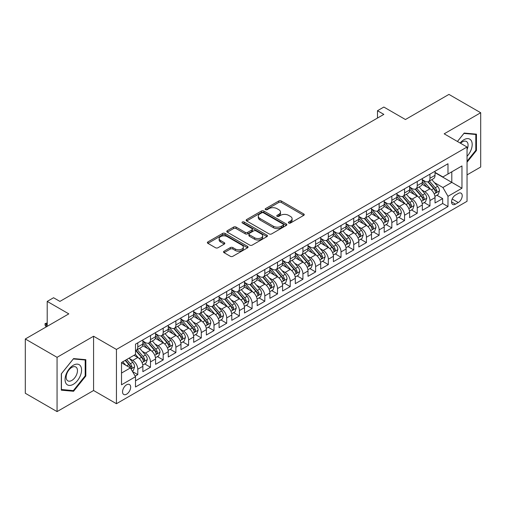 <?xml version="1.0" encoding="UTF-8"?>
<svg xmlns="http://www.w3.org/2000/svg" width="506" height="506" viewBox="0 0 506 506"><rect width="100%" height="100%" fill="white"/><g stroke="black" fill="none" stroke-linecap="round" stroke-linejoin="round"><path stroke-width="0.76" d="M288.73 223.026A1.233 0.715 0 0 0 290.476 223.026L303.726 215.379A1.765 1.018 0 0 0 304.239 214.658A1.765 1.018 0 0 0 303.726 213.937L281.279 200.977A1.765 1.018 0 0 0 278.787 200.977L265.536 208.63A1.233 0.715 0 0 0 265.176 209.13A1.233 0.715 0 0 0 265.536 209.636A1.233 0.715 0 0 0 267.282 209.636L269.002 208.643A5.642 3.257 0 0 1 276.978 208.643L278.85 209.724A5.642 3.257 0 0 1 280.501 212.027A5.642 3.257 0 0 1 278.85 214.335L277.136 215.322A1.233 0.715 0 0 0 276.776 215.828A1.233 0.715 0 0 0 277.136 216.328A1.233 0.715 0 0 0 278.882 216.328L280.596 215.341A5.642 3.257 0 0 1 288.578 215.341L290.444 216.423A5.642 3.257 0 0 1 292.101 218.725A5.642 3.257 0 0 1 290.444 221.027L288.73 222.02A1.233 0.715 0 0 0 288.369 222.52A1.233 0.715 0 0 0 288.73 223.026L288.73 222.02M126.608 394.18A5.749 3.321 120 0 0 130.358 389.114A5.749 3.321 120 0 0 129.479 384.509A5.749 3.321 120 0 0 126.608 384.794A5.749 3.321 120 0 0 122.85 389.86A5.749 3.321 120 0 0 123.73 394.465A5.749 3.321 120 0 0 126.608 394.18M224.05 251.229A1.765 1.018 0 0 0 223.532 251.944A1.765 1.018 0 0 0 224.05 252.665L230.344 256.302A1.765 1.018 0 0 0 232.842 256.302L247.554 247.807A1.765 1.018 0 0 0 248.066 247.086A1.765 1.018 0 0 0 247.554 246.365L225.107 233.411A1.765 1.018 0 0 0 222.615 233.411L207.903 241.906A1.765 1.018 0 0 0 207.384 242.621A1.765 1.018 0 0 0 207.903 243.342L215.505 247.738A1.765 1.018 0 0 0 218.004 247.738L224.297 244.101A1.765 1.018 0 0 0 224.816 243.38A1.765 1.018 0 0 0 224.297 242.659L220.527 240.483A4.718 2.726 0 0 1 219.142 238.554A4.718 2.726 0 0 1 222.058 236.043A4.718 2.726 0 0 1 227.2 236.631L241.976 245.163A4.718 2.726 0 0 1 243.354 247.086A4.718 2.726 0 0 1 240.445 249.603A4.718 2.726 0 0 1 235.303 249.015L232.842 247.592A1.765 1.018 0 0 0 230.344 247.592L224.05 251.229L224.05 252.665M467.044 174.893L480.7 167.012L480.7 112.737L448.942 94.401L405.432 119.524L383.839 107.051L377.489 110.719L383.839 114.388L59.917 301.405L53.566 297.737L47.21 301.405L47.21 326.338M57.058 357.325L57.058 411.599L93.578 390.512L93.578 336.237L57.058 357.325L25.3 338.988L68.81 313.872L47.21 301.405M93.578 336.237L116.443 349.444L467.044 147.025L467.044 201.293L116.443 403.712L116.443 349.444M480.7 112.737L444.179 133.824L467.044 147.025M269.122 233.911A1.765 1.018 0 0 0 271.614 233.911L286.333 225.417A1.765 1.018 0 0 0 286.845 224.696A1.765 1.018 0 0 0 286.333 223.981L263.885 211.021A1.765 1.018 0 0 0 261.393 211.021L246.681 219.515A1.765 1.018 0 0 0 246.163 220.236A1.765 1.018 0 0 0 246.681 220.958L269.122 233.911M242.874 223.291A1.233 0.715 0 0 1 244.126 223.469L244.126 222.001L266.94 235.17A1.765 1.018 0 0 1 267.459 235.891A1.765 1.018 0 0 1 266.94 236.612L252.228 245.106A1.765 1.018 0 0 1 249.736 245.106L227.289 232.146L227.289 230.711A1.765 1.018 0 0 0 226.777 231.432A1.765 1.018 0 0 0 227.289 232.146M227.289 230.711L233.589 227.074A1.765 1.018 0 0 1 236.081 227.074L245.182 232.33A1.765 1.018 0 0 0 247.674 232.33L251.855 229.92A1.765 1.018 0 0 0 252.374 229.199A1.765 1.018 0 0 0 251.855 228.478L242.38 223.007A1.233 0.715 0 0 1 242.02 222.501A1.233 0.715 0 0 1 242.779 221.843A1.233 0.715 0 0 1 244.126 222.001M57.058 411.599L25.3 393.263L25.3 338.988M135.146 376.116L137.784 374.598L132.515 371.556M129.517 358.602L132.705 360.443A7.185 4.149 60 0 1 137.784 369.241L142.863 366.312L142.863 371.663L150.484 367.261L144.71 363.928M142.218 351.265L145.405 353.106A7.185 4.149 60 0 1 150.484 361.91L155.57 358.975L155.57 364.333L163.191 359.93L157.41 356.591M154.918 343.935L158.106 345.775A7.185 4.149 60 0 1 163.191 354.573L168.27 351.645L168.27 356.996L175.892 352.593L170.111 349.26M167.625 336.598L170.813 338.438A7.185 4.149 60 0 1 175.892 347.242L180.977 344.308L180.977 349.665L188.599 345.263L182.818 341.923M180.326 329.267L183.514 331.107A7.185 4.149 60 0 1 188.599 339.905L193.678 336.977L193.678 342.328L201.299 337.926L195.518 334.592M193.026 321.93L196.22 323.77A7.185 4.149 60 0 1 201.299 332.575L206.378 329.64L206.378 334.991L214 330.595L208.219 327.255M205.733 314.599L208.921 316.44A7.185 4.149 60 0 1 214 325.238L219.085 322.303L219.085 327.66L226.707 323.258L220.926 319.925M218.434 307.262L221.622 309.103A7.185 4.149 60 0 1 226.707 317.907L231.786 314.972L231.786 320.323L239.408 315.927L233.627 312.588M231.134 299.931L234.329 301.772A7.185 4.149 60 0 1 239.408 310.57L244.487 307.635L244.487 312.993L252.108 308.59L246.333 305.257M243.841 292.594L247.029 294.435A7.185 4.149 60 0 1 252.108 303.239L257.193 300.305L257.193 305.656L264.815 301.26L259.034 297.92M256.542 285.264L259.73 287.104A7.185 4.149 60 0 1 264.815 295.902L269.894 292.968L269.894 298.325L277.516 293.923L271.735 290.589M269.249 277.927L272.437 279.767A7.185 4.149 60 0 1 277.516 288.572L282.595 285.637L282.595 290.988L290.223 286.592L284.442 283.252M281.95 270.596L285.137 272.437A7.185 4.149 60 0 1 290.223 281.235L295.302 278.3L295.302 283.657L302.923 279.255L297.142 275.922M294.65 263.259L297.844 265.1A7.185 4.149 60 0 1 302.923 273.904L308.002 270.969L308.002 276.32L315.624 271.924L309.843 268.585M307.357 255.928L310.545 257.769A7.185 4.149 60 0 1 315.624 266.567L320.709 263.632L320.709 268.99L328.331 264.587L322.55 261.248M320.058 248.591L323.245 250.432A7.185 4.149 60 0 1 328.331 259.236L333.41 256.302L333.41 261.653L341.031 257.257L335.25 253.917M332.758 241.261L335.952 243.101A7.185 4.149 60 0 1 341.031 251.899L346.11 248.965L346.11 254.322L353.732 249.92L347.957 246.58M345.465 233.924L348.653 235.764A7.185 4.149 60 0 1 353.732 244.569L358.817 241.634L358.817 246.985L366.439 242.589L360.658 239.249M358.166 226.587L361.354 228.434A7.185 4.149 60 0 1 366.439 237.232L371.518 234.297L371.518 239.654L379.139 235.252L373.358 231.912M370.866 219.256L374.06 221.097A7.185 4.149 60 0 1 379.139 229.901L384.218 226.966L384.218 232.317L391.84 227.915L386.065 224.582M383.573 211.919L386.761 213.766A7.185 4.149 60 0 1 391.84 222.564L396.925 219.629L396.925 224.987L404.547 220.584L398.766 217.245M396.274 204.588L399.462 206.429A7.185 4.149 60 0 1 404.547 215.227L409.626 212.299L409.626 217.65L417.248 213.247L411.467 209.914M408.981 197.251L412.169 199.098A7.185 4.149 60 0 1 417.248 207.896L422.333 204.962L422.333 210.319L429.955 205.917L429.955 200.559A7.185 4.149 -120 0 0 424.869 191.761L421.681 189.921M424.173 202.577L429.955 205.917M142.863 366.312A7.185 4.149 -120 0 0 137.784 357.508L133.976 355.307M155.57 358.975A7.185 4.149 -120 0 0 150.484 350.177L142.629 345.642M168.27 351.645A7.185 4.149 -120 0 0 163.191 342.84L155.336 338.305M180.977 344.308A7.185 4.149 -120 0 0 175.892 335.51L168.036 330.975M193.678 336.977A7.185 4.149 -120 0 0 188.599 328.173L180.743 323.638M206.378 329.64A7.185 4.149 -120 0 0 201.299 320.842L193.444 316.301M219.085 322.303A7.185 4.149 -120 0 0 214 313.505L206.144 308.97M231.786 314.972A7.185 4.149 -120 0 0 226.707 306.174L218.851 301.633M244.487 307.635A7.185 4.149 -120 0 0 239.408 298.837L231.552 294.302M257.193 300.305A7.185 4.149 -120 0 0 252.108 291.5L244.253 286.965M269.894 292.968A7.185 4.149 -120 0 0 264.815 284.17L256.959 279.635M282.595 285.637A7.185 4.149 -120 0 0 277.516 276.833L269.66 272.298M295.302 278.3A7.185 4.149 -120 0 0 290.223 269.502L282.361 264.967M308.002 270.969A7.185 4.149 -120 0 0 302.923 262.165L295.068 257.63M320.709 263.632A7.185 4.149 -120 0 0 315.624 254.834L307.768 250.299M333.41 256.302A7.185 4.149 -120 0 0 328.331 247.497L320.475 242.962M346.11 248.965A7.185 4.149 -120 0 0 341.031 240.167L333.176 235.632M358.817 241.634A7.185 4.149 -120 0 0 353.732 232.83L345.876 228.295M371.518 234.297A7.185 4.149 -120 0 0 366.439 225.499L358.583 220.964M384.218 226.966A7.185 4.149 -120 0 0 379.139 218.162L371.284 213.627M396.925 219.629A7.185 4.149 -120 0 0 391.84 210.831L383.984 206.296M409.626 212.299A7.185 4.149 -120 0 0 404.547 203.494L396.691 198.959M422.333 204.962A7.185 4.149 -120 0 0 417.248 196.164L409.392 191.629M458.278 193.45L455.482 195.063A5.566 3.213 120 0 0 451.845 199.971A5.566 3.213 120 0 0 452.699 204.43A5.566 3.213 120 0 0 455.482 204.158L458.278 202.545A5.566 3.213 120 0 0 461.915 197.637A5.566 3.213 120 0 0 461.061 193.172A5.566 3.213 120 0 0 458.278 193.45M121.522 373.055L130.415 367.925L135.5 376.723L135.5 386.989L447.987 206.575L447.987 196.309L442.908 187.505L434.382 182.584M135.5 376.723L121.522 384.794L121.522 362.498L135.5 354.428L135.5 344.162L447.987 163.748L447.987 174.013L461.965 165.943L461.965 188.238L447.987 196.309M142.863 341.082L145.405 342.549A7.185 4.149 60 0 0 148.998 342.904L154.083 339.969A7.185 4.149 -120 0 0 155.57 336.68L155.57 332.575M155.57 333.745L158.106 335.212A7.185 4.149 60 0 0 161.705 335.567L166.784 332.638A7.185 4.149 -120 0 0 168.27 329.349L168.27 325.238M168.27 326.414L170.813 327.882A7.185 4.149 60 0 0 174.406 328.236L179.485 325.301A7.185 4.149 -120 0 0 180.977 322.012L180.977 317.907M180.977 319.077L183.514 320.545A7.185 4.149 60 0 0 187.106 320.899L192.191 317.97A7.185 4.149 -120 0 0 193.678 314.681L193.678 310.57M193.678 311.747L196.22 313.214A7.185 4.149 60 0 0 199.813 313.568L204.892 310.633A7.185 4.149 -120 0 0 206.378 307.344L206.378 303.239M206.378 304.41L208.921 305.877A7.185 4.149 60 0 0 212.514 306.231L217.593 303.303A7.185 4.149 -120 0 0 219.085 300.014L219.085 295.902M219.085 297.079L221.622 298.546A7.185 4.149 60 0 0 225.214 298.901L230.3 295.966A7.185 4.149 -120 0 0 231.786 292.677L231.786 288.572M231.786 289.742L234.329 291.209A7.185 4.149 60 0 0 237.921 291.564L243 288.635A7.185 4.149 -120 0 0 244.487 285.34L244.487 281.235M244.487 282.411L247.029 283.879A7.185 4.149 60 0 0 250.622 284.233L255.701 281.298A7.185 4.149 -120 0 0 257.193 278.009L257.193 273.904M257.193 275.074L259.73 276.542A7.185 4.149 60 0 0 263.322 276.896L268.408 273.967A7.185 4.149 -120 0 0 269.894 270.672L269.894 266.567M269.894 267.744L272.437 269.211A7.185 4.149 60 0 0 276.029 269.565L281.108 266.63A7.185 4.149 -120 0 0 282.595 263.341L282.595 259.236M282.595 260.407L285.137 261.874A7.185 4.149 60 0 0 288.73 262.228L293.815 259.293A7.185 4.149 -120 0 0 295.302 256.004L295.302 251.899M295.302 253.076L297.844 254.537A7.185 4.149 60 0 0 301.437 254.897L306.516 251.963A7.185 4.149 -120 0 0 308.002 248.674L308.002 244.569M308.002 245.739L310.545 247.206A7.185 4.149 60 0 0 314.137 247.56L319.216 244.626A7.185 4.149 -120 0 0 320.709 241.337L320.709 237.232M320.709 238.408L323.245 239.869A7.185 4.149 60 0 0 326.838 240.23L331.923 237.295A7.185 4.149 -120 0 0 333.41 234.006L333.41 229.895M333.41 231.071L335.952 232.539A7.185 4.149 60 0 0 339.545 232.893L344.624 229.958A7.185 4.149 -120 0 0 346.11 226.669L346.11 222.564M346.11 223.741L348.653 225.202A7.185 4.149 60 0 0 352.246 225.562L357.325 222.627A7.185 4.149 -120 0 0 358.817 219.338L358.817 215.227M358.817 216.404L361.354 217.871A7.185 4.149 60 0 0 364.946 218.225L370.031 215.29A7.185 4.149 -120 0 0 371.518 212.001L371.518 207.896M371.518 209.067L374.06 210.534A7.185 4.149 60 0 0 377.653 210.894L382.732 207.96A7.185 4.149 -120 0 0 384.218 204.671L384.218 200.559M384.218 201.736L386.761 203.203A7.185 4.149 60 0 0 390.354 203.557L395.439 200.623A7.185 4.149 -120 0 0 396.925 197.334L396.925 193.229M396.925 194.399L399.462 195.866A7.185 4.149 60 0 0 403.061 196.227L408.14 193.292A7.185 4.149 -120 0 0 409.626 190.003L409.626 185.892M409.626 187.068L412.169 188.536A7.185 4.149 60 0 0 415.761 188.89L420.84 185.955A7.185 4.149 -120 0 0 422.333 182.666L422.333 178.561M135.5 380.828L442.655 203.494L442.655 198.58L435.033 202.982L435.033 197.631A7.185 4.149 -120 0 0 429.955 188.827L422.099 184.292M422.333 179.731L424.869 181.199A7.185 4.149 -120 0 0 428.462 181.559A7.185 4.149 -120 0 0 429.955 178.264L429.955 174.159M428.462 181.559L433.547 178.624A7.185 4.149 -120 0 0 435.033 175.335L435.033 171.224M137.784 342.84L137.784 346.945A7.185 4.149 60 0 1 136.297 350.241A7.185 4.149 60 0 1 135.5 350.525M136.297 350.241L141.376 347.306A7.185 4.149 -120 0 0 142.863 344.017L142.863 339.905M150.484 335.51L150.484 339.615A7.185 4.149 60 0 1 148.998 342.904M163.191 328.173L163.191 332.278A7.185 4.149 60 0 1 161.705 335.567M175.892 320.842L175.892 324.947A7.185 4.149 60 0 1 174.406 328.236M188.599 313.505L188.599 317.61A7.185 4.149 60 0 1 187.106 320.899M201.299 306.168L201.299 310.279A7.185 4.149 60 0 1 199.813 313.568M214 298.837L214 302.942A7.185 4.149 60 0 1 212.514 306.231M226.707 291.5L226.707 295.612A7.185 4.149 60 0 1 225.214 298.901M239.408 284.17L239.408 288.275A7.185 4.149 60 0 1 237.921 291.564M252.108 276.833L252.108 280.944A7.185 4.149 60 0 1 250.622 284.233M264.815 269.502L264.815 273.607A7.185 4.149 60 0 1 263.322 276.896M277.516 262.165L277.516 266.276A7.185 4.149 60 0 1 276.029 269.565M290.223 254.834L290.223 258.939A7.185 4.149 60 0 1 288.73 262.228M302.923 247.497L302.923 251.608A7.185 4.149 60 0 1 301.437 254.897M315.624 240.167L315.624 244.271A7.185 4.149 60 0 1 314.137 247.56M328.331 232.83L328.331 236.941A7.185 4.149 60 0 1 326.838 240.23M341.031 225.499L341.031 229.604A7.185 4.149 60 0 1 339.545 232.893M353.732 218.162L353.732 222.273A7.185 4.149 60 0 1 352.246 225.562M366.439 210.831L366.439 214.936A7.185 4.149 60 0 1 364.946 218.225M379.139 203.494L379.139 207.605A7.185 4.149 60 0 1 377.653 210.894M391.84 196.164L391.84 200.268A7.185 4.149 60 0 1 390.354 203.557M404.547 188.827L404.547 192.931A7.185 4.149 60 0 1 403.061 196.227M417.248 181.496L417.248 185.601A7.185 4.149 60 0 1 415.761 188.89M417.248 207.896L417.248 213.247M404.547 215.227L404.547 220.584M391.84 222.564L391.84 227.915M379.139 229.901L379.139 235.252M366.439 237.232L366.439 242.589M353.732 244.569L353.732 249.92M341.031 251.899L341.031 257.257M328.331 259.236L328.331 264.587M315.624 266.567L315.624 271.924M302.923 273.904L302.923 279.255M290.223 281.235L290.223 286.592M277.516 288.572L277.516 293.923M264.815 295.902L264.815 301.26M252.108 303.239L252.108 308.59M239.408 310.57L239.408 315.927M226.707 317.907L226.707 323.258M214 325.238L214 330.595M201.299 332.575L201.299 337.926M188.599 339.905L188.599 345.263M175.892 347.242L175.892 352.593M163.191 354.573L163.191 359.93M150.484 361.91L150.484 367.261M137.784 369.241L137.784 374.598M130.415 367.925L121.522 362.789M442.908 187.505L451.801 182.375L451.801 171.812L461.965 165.943M435.033 172.691L461.965 188.238M435.033 172.401L442.908 176.948L447.987 174.013M93.578 390.512L116.443 403.712M377.489 110.719L377.489 118.056M436.874 195.246L442.655 198.58M442.655 203.494L447.987 206.575M467.044 162.198L476.443 150.503L476.443 134.16L464.185 133.065L457.43 141.471M61.315 390.177L73.572 391.271L85.83 376.021L85.83 359.677L73.572 358.583L61.315 373.833L61.315 390.177M475.811 150.137L476.443 150.503M85.191 375.654L85.83 376.021M72.276 390.524L73.572 391.271M289.223 223.197L290.444 222.495A5.642 3.257 0 0 0 292.101 220.192L292.101 218.725M280.501 212.027L280.501 213.494A5.642 3.257 0 0 1 278.85 215.796L277.63 216.505M303.701 215.392L281.279 202.444A1.765 1.018 0 0 0 278.787 202.444L266.029 209.807M286.307 225.429L263.885 212.488A1.765 1.018 0 0 0 261.393 212.488L246.7 220.97M283.215 225.202A1.233 0.715 0 0 0 283.575 224.696A1.233 0.715 0 0 0 283.215 224.196L263.512 212.824A1.233 0.715 0 0 0 261.766 212.824L259.957 213.867A5.642 3.257 0 0 0 258.307 216.17A5.642 3.257 0 0 0 259.957 218.472L273.423 226.245A5.642 3.257 0 0 0 281.406 226.245L283.215 225.202L283.215 226.669A1.233 0.715 0 0 0 283.575 226.163L283.575 224.696M258.307 216.17L258.307 217.637A5.642 3.257 0 0 0 259.957 219.939L259.957 218.472M283.215 226.669L281.406 227.713A5.642 3.257 0 0 1 273.423 227.713L259.957 219.939M227.314 232.165L233.589 228.541L233.589 227.074M252.374 229.199L252.374 230.666A1.765 1.018 0 0 1 251.855 231.387L247.674 233.797A1.765 1.018 0 0 1 245.182 233.797L236.081 228.541A1.765 1.018 0 0 0 233.589 228.541M244.126 223.469L266.921 236.625M254.632 237.782A4.718 2.726 0 0 0 259.768 238.37A4.718 2.726 0 0 0 262.684 235.859A4.718 2.726 0 0 0 261.298 233.93L256.093 230.926A1.765 1.018 0 0 0 253.601 230.926L249.42 233.336A1.765 1.018 0 0 0 248.908 234.057A1.765 1.018 0 0 0 249.42 234.778L254.632 237.782L254.632 239.249A4.718 2.726 0 0 0 259.768 239.838A4.718 2.726 0 0 0 262.684 237.327L262.684 235.859M248.908 234.057L248.908 235.524A1.765 1.018 0 0 0 249.42 236.245L249.42 234.778M254.632 239.249L249.42 236.245M243.354 247.086L243.354 248.554A4.718 2.726 0 0 1 240.445 251.071A4.718 2.726 0 0 1 235.303 250.476L232.842 249.06A1.765 1.018 0 0 0 230.344 249.06L224.069 252.677M219.142 238.554L219.142 240.021A4.718 2.726 0 0 0 220.527 241.95L220.527 240.483M224.297 242.659L224.297 244.101L220.527 241.95M247.529 247.82L225.107 234.879A1.765 1.018 0 0 0 222.615 234.879L207.928 243.354M434.926 196.372L438.209 194.475L439.48 190.806A4.763 2.751 -120 0 0 437.627 186.341L431.82 179.617M430.657 189.295L423.775 181.325A13.744 7.932 -120 0 0 422.333 179.813M426.881 187.056L423.035 182.596A11.41 6.584 -120 0 0 422.333 181.831M427.817 181.812L433.686 188.611A4.763 2.751 60 0 1 435.381 191.888L435.729 192.457L436.374 192.362L436.906 191.009A4.763 2.751 -120 0 0 435.211 187.732L429.404 181.009M428.165 181.705L434.471 189.004A2.422 1.398 60 0 1 435.078 189.952L436.906 191.009M467.044 156.297A11.676 6.742 120 0 0 472.035 142.749A11.676 6.742 120 0 0 463.932 139.726A11.676 6.742 120 0 0 460.106 143.021M467.044 149.498A7.995 4.617 120 0 0 466.424 141.471A7.995 4.617 120 0 0 462.427 141.863A7.995 4.617 120 0 0 460.58 143.293M457.449 141.484L463.932 133.426L475.811 134.488L475.811 150.32L467.044 161.224M475.02 134.033L475.811 134.488M80.467 375.42A11.676 6.742 120 0 0 77.443 364.143A11.676 6.742 120 0 0 66.166 374.143A11.676 6.742 120 0 0 69.189 385.42A11.676 6.742 120 0 0 80.467 375.42M76.71 374.351A7.995 4.617 120 0 0 75.811 366.989A7.995 4.617 120 0 0 66.918 373.472A7.995 4.617 120 0 0 67.817 380.835A7.995 4.617 120 0 0 76.71 374.351M61.441 389.557L61.441 373.719L73.319 358.944L85.191 360.006L85.191 375.844L73.319 390.619L61.315 389.481M84.407 359.551L85.191 360.006M422.225 203.703L425.508 201.812L426.773 198.143A4.763 2.751 -120 0 0 424.92 193.671L419.12 186.954M417.956 196.625L411.074 188.656A13.744 7.932 -120 0 0 409.626 187.144M414.18 194.393L410.328 189.933A11.41 6.584 -120 0 0 409.626 189.168M415.116 189.149L420.986 195.948A4.763 2.751 60 0 1 422.681 199.225L423.029 199.788L423.674 199.699L424.205 198.346A4.763 2.751 -120 0 0 422.51 195.063L416.704 188.346M415.458 189.035L421.764 196.341A2.422 1.398 60 0 1 422.377 197.289L424.205 198.346M409.518 211.04L412.801 209.142L414.072 205.474A4.763 2.751 -120 0 0 412.219 201.008L406.413 194.285M405.249 203.962L398.367 195.993A13.744 7.932 -120 0 0 396.925 194.481M401.479 201.723L397.627 197.264A11.41 6.584 -120 0 0 396.925 196.499M402.409 196.48L408.279 203.279A4.763 2.751 60 0 1 409.98 206.562L410.322 207.125L410.967 207.03L411.505 205.676A4.763 2.751 -120 0 0 409.803 202.4L404.003 195.677M402.757 196.372L409.063 203.678A2.422 1.398 60 0 1 409.677 204.626L411.505 205.676M396.818 218.371L400.101 216.479L401.372 212.811A4.763 2.751 -120 0 0 399.519 208.339L393.712 201.622M392.548 211.293L385.667 203.323A13.744 7.932 -120 0 0 384.218 201.812M388.772 209.06L384.927 204.601A11.41 6.584 -120 0 0 384.218 203.836M389.709 203.817L395.578 210.616A4.763 2.751 60 0 1 397.273 213.893L397.621 214.455L398.266 214.367L398.798 213.013A4.763 2.751 -120 0 0 397.102 209.731L391.296 203.014M390.05 203.703L396.362 211.008A2.422 1.398 60 0 1 396.97 211.957L398.798 213.013M384.117 225.708L387.4 223.81L388.665 220.142A4.763 2.751 -120 0 0 386.812 215.676L381.012 208.953M379.848 218.63L372.96 210.66A13.744 7.932 -120 0 0 371.518 209.149M376.072 216.391L372.22 211.932A11.41 6.584 -120 0 0 371.518 211.166M377.002 211.147L382.878 217.947A4.763 2.751 60 0 1 384.573 221.23L384.921 221.792L385.559 221.698L386.097 220.344A4.763 2.751 -120 0 0 384.402 217.068L378.596 210.351M377.349 211.04L383.656 218.345A2.422 1.398 60 0 1 384.269 219.294L386.097 220.344M371.41 233.038L374.693 231.147L375.964 227.479A4.763 2.751 -120 0 0 374.111 223.007L368.305 216.29M367.141 225.961L360.259 217.991A13.744 7.932 -120 0 0 358.817 216.479M363.371 223.728L359.519 219.269A11.41 6.584 -120 0 0 358.817 218.503M364.301 218.484L370.171 225.284A4.763 2.751 60 0 1 371.872 228.56L372.214 229.123L372.859 229.035L373.396 227.681A4.763 2.751 -120 0 0 371.695 224.398L365.895 217.681M364.649 218.371L370.955 225.676A2.422 1.398 60 0 1 371.568 226.625L373.396 227.681M358.71 240.375L361.992 238.478L363.264 234.809A4.763 2.751 -120 0 0 361.404 230.344L355.604 223.62M354.44 233.298L347.559 225.328A13.744 7.932 -120 0 0 346.11 223.816M350.664 231.059L346.812 226.599A11.41 6.584 -120 0 0 346.11 225.834M351.6 225.821L357.47 232.615A4.763 2.751 60 0 1 359.165 235.897L359.513 236.46L360.158 236.372L360.689 235.012A4.763 2.751 -120 0 0 358.994 231.735L353.188 225.018M351.942 225.708L358.254 233.013A2.422 1.398 60 0 1 358.862 233.962L360.689 235.012M346.003 247.706L349.285 245.815L350.557 242.146A4.763 2.751 -120 0 0 348.704 237.675L342.897 230.957M341.74 240.628L334.852 232.659A13.744 7.932 -120 0 0 333.41 231.147M337.964 238.396L334.112 233.936A11.41 6.584 -120 0 0 333.41 233.171M338.893 233.152L344.763 239.952A4.763 2.751 60 0 1 346.465 243.228L346.812 243.791L347.451 243.702L347.989 242.349A4.763 2.751 -120 0 0 346.287 239.066L340.487 232.349M339.241 233.038L345.547 240.344A2.422 1.398 60 0 1 346.161 241.292L347.989 242.349M333.302 255.043L336.585 253.145L337.856 249.477A4.763 2.751 -120 0 0 336.003 245.012L330.197 238.288M329.033 247.965L322.151 239.996A13.744 7.932 -120 0 0 320.709 238.484M325.257 245.726L321.411 241.267A11.41 6.584 -120 0 0 320.709 240.502M326.193 240.489L332.062 247.282A4.763 2.751 60 0 1 333.758 250.565L334.105 251.128L334.751 251.039L335.282 249.679A4.763 2.751 -120 0 0 333.587 246.403L327.787 239.686M326.541 240.375L332.847 247.681A2.422 1.398 60 0 1 333.454 248.629L335.282 249.679M320.602 262.374L323.884 260.482L325.149 256.814A4.763 2.751 -120 0 0 323.296 252.342L317.496 245.625M316.332 255.296L309.451 247.326A13.744 7.932 -120 0 0 308.002 245.815M312.556 253.063L308.704 248.604A11.41 6.584 -120 0 0 308.002 247.839M313.492 247.82L319.362 254.619A4.763 2.751 60 0 1 321.057 257.896L321.405 258.458L322.05 258.37L322.581 257.016A4.763 2.751 -120 0 0 320.886 253.74L315.08 247.017M313.834 247.712L320.14 255.011A2.422 1.398 60 0 1 320.753 255.96L322.581 257.016M307.895 269.711L311.177 267.813L312.449 264.145A4.763 2.751 -120 0 0 310.595 259.679L304.789 252.956M303.625 262.633L296.744 254.663A13.744 7.932 -120 0 0 295.302 253.152M299.856 260.394L296.004 255.941A11.41 6.584 -120 0 0 295.302 255.169M300.785 255.157L306.655 261.95A4.763 2.751 60 0 1 308.356 265.233L308.698 265.795L309.343 265.707L309.881 264.353A4.763 2.751 -120 0 0 308.179 261.071L302.379 254.354M301.133 255.043L307.439 262.348A2.422 1.398 60 0 1 308.053 263.297L309.881 264.353M295.194 277.041L298.477 275.15L299.748 271.482A4.763 2.751 -120 0 0 297.895 267.01L292.089 260.293M290.925 269.964L284.043 261.994A13.744 7.932 -120 0 0 282.595 260.489M287.149 267.731L283.303 263.272A11.41 6.584 -120 0 0 282.595 262.506M288.085 262.487L293.954 269.287A4.763 2.751 60 0 1 295.649 272.563L295.997 273.126L296.642 273.038L297.174 271.684A4.763 2.751 -120 0 0 295.479 268.408L289.672 261.684M288.426 262.38L294.739 269.679A2.422 1.398 60 0 1 295.346 270.628L297.174 271.684M282.493 284.378L285.776 282.481L287.041 278.812A4.763 2.751 -120 0 0 285.188 274.347L279.388 267.623M278.224 277.301L271.342 269.331A13.744 7.932 -120 0 0 269.894 267.819M274.448 275.062L270.596 270.609A11.41 6.584 -120 0 0 269.894 269.837M275.384 269.825L281.254 276.618A4.763 2.751 60 0 1 282.949 279.9L283.297 280.463L283.936 280.375L284.473 279.021A4.763 2.751 -120 0 0 282.778 275.738L276.972 269.021M275.726 269.711L282.032 277.016A2.422 1.398 60 0 1 282.645 277.965L284.473 279.021M269.787 291.709L273.069 289.818L274.341 286.149A4.763 2.751 -120 0 0 272.487 281.678L266.681 274.96M265.517 284.631L258.636 276.662A13.744 7.932 -120 0 0 257.193 275.156M261.747 282.399L257.896 277.939A11.41 6.584 -120 0 0 257.193 277.174M262.677 277.155L268.547 283.955A4.763 2.751 60 0 1 270.248 287.231L270.59 287.794L271.235 287.705L271.773 286.352A4.763 2.751 -120 0 0 270.071 283.075L264.271 276.352M263.025 277.048L269.331 284.347A2.422 1.398 60 0 1 269.945 285.295L271.773 286.352M257.086 299.046L260.369 297.148L261.64 293.486A4.763 2.751 -120 0 0 259.787 289.015L253.98 282.291M252.817 291.968L245.935 283.999A13.744 7.932 -120 0 0 244.487 282.487M249.041 289.729L245.195 285.276A11.41 6.584 -120 0 0 244.487 284.505M249.977 284.492L255.846 291.285A4.763 2.751 60 0 1 257.541 294.568L257.889 295.131L258.534 295.042L259.066 293.689A4.763 2.751 -120 0 0 257.371 290.406L251.564 283.689M250.318 284.378L256.631 291.684A2.422 1.398 60 0 1 257.238 292.632L259.066 293.689M244.385 306.377L247.662 304.485L248.933 300.817A4.763 2.751 -120 0 0 247.08 296.345L241.28 289.628M240.116 299.299L233.228 291.329A13.744 7.932 -120 0 0 231.786 289.824M236.34 297.066L232.488 292.607A11.41 6.584 -120 0 0 231.786 291.842M237.27 291.823L243.146 298.622A4.763 2.751 60 0 1 244.841 301.899L245.189 302.468L245.827 302.373L246.365 301.019A4.763 2.751 -120 0 0 244.67 297.743L238.864 291.02M237.618 291.715L243.924 299.014A2.422 1.398 60 0 1 244.537 299.963L246.365 301.019M231.678 313.714L234.961 311.816L236.232 308.154A4.763 2.751 -120 0 0 234.379 303.682L228.573 296.959M227.409 306.636L220.527 298.666A13.744 7.932 -120 0 0 219.085 297.155M223.633 304.397L219.787 299.944A11.41 6.584 -120 0 0 219.085 299.179M224.569 299.16L230.439 305.953A4.763 2.751 60 0 1 232.14 309.236L232.482 309.798L233.127 309.71L233.664 308.356A4.763 2.751 -120 0 0 231.963 305.074L226.163 298.357M224.917 299.046L231.223 306.351A2.422 1.398 60 0 1 231.837 307.3L233.664 308.356M218.978 321.051L222.26 319.153L223.525 315.485A4.763 2.751 -120 0 0 221.672 311.013L215.872 304.296M214.708 313.967L207.827 306.003A13.744 7.932 -120 0 0 206.378 304.492M210.932 311.734L207.08 307.275A11.41 6.584 -120 0 0 206.378 306.51M211.869 306.491L217.738 313.29A4.763 2.751 60 0 1 219.433 316.566L219.781 317.135L220.426 317.041L220.958 315.687A4.763 2.751 -120 0 0 219.262 312.411L213.456 305.687M212.21 306.383L218.522 313.682A2.422 1.398 60 0 1 219.13 314.631L220.958 315.687M206.271 328.381L209.554 326.484L210.825 322.822A4.763 2.751 -120 0 0 208.972 318.35L203.165 311.626M202.008 321.304L195.12 313.334A13.744 7.932 -120 0 0 193.678 311.822M198.232 319.065L194.38 314.612A11.41 6.584 -120 0 0 193.678 313.846M199.162 313.828L205.031 320.621A4.763 2.751 60 0 1 206.733 323.903L207.08 324.466L207.719 324.378L208.257 323.024A4.763 2.751 -120 0 0 206.556 319.741L200.755 313.024M199.509 313.714L205.815 321.019A2.422 1.398 60 0 1 206.429 321.968L208.257 323.024M193.57 335.718L196.853 333.821L198.124 330.152A4.763 2.751 -120 0 0 196.271 325.681L190.465 318.963M189.301 328.641L182.419 320.671A13.744 7.932 -120 0 0 180.977 319.159M185.525 326.402L181.679 321.942A11.41 6.584 -120 0 0 180.977 321.177M186.461 321.158L192.331 327.958A4.763 2.751 60 0 1 194.026 331.234L194.374 331.803L195.019 331.708L195.55 330.355A4.763 2.751 -120 0 0 193.855 327.078L188.049 320.355M186.809 321.051L193.115 328.35A2.422 1.398 60 0 1 193.722 329.298L195.55 330.355M180.87 343.049L184.152 341.152L185.417 337.489A4.763 2.751 -120 0 0 183.564 333.018L177.764 326.3M176.6 335.971L169.719 328.002A13.744 7.932 -120 0 0 168.27 326.49M172.824 333.732L168.972 329.279A11.41 6.584 -120 0 0 168.27 328.514M173.76 328.495L179.63 335.288A4.763 2.751 60 0 1 181.325 338.571L181.673 339.134L182.318 339.045L182.849 337.692A4.763 2.751 -120 0 0 181.154 334.409L175.348 327.692M174.102 328.381L180.408 335.687A2.422 1.398 60 0 1 181.021 336.635L182.849 337.692M168.163 350.386L171.445 348.489L172.717 344.82A4.763 2.751 -120 0 0 170.864 340.348L165.057 333.631M163.893 343.308L157.012 335.339A13.744 7.932 -120 0 0 155.57 333.827M160.124 341.069L156.272 336.61A11.41 6.584 -120 0 0 155.57 335.845M161.053 335.826L166.923 342.625A4.763 2.751 60 0 1 168.625 345.902L168.966 346.471L169.611 346.376L170.149 345.022A4.763 2.751 -120 0 0 168.447 341.746L162.647 335.023M161.401 335.718L167.707 343.017A2.422 1.398 60 0 1 168.321 343.966L170.149 345.022M155.462 357.717L158.745 355.826L160.016 352.157A4.763 2.751 -120 0 0 158.163 347.685L152.357 340.968M151.193 350.639L144.311 342.67A13.744 7.932 -120 0 0 142.863 341.158M147.417 348.406L143.571 343.947A11.41 6.584 -120 0 0 142.863 343.182M148.353 343.163L154.222 349.956A4.763 2.751 60 0 1 155.918 353.239L156.265 353.802L156.911 353.713L157.442 352.359A4.763 2.751 -120 0 0 155.747 349.077L149.94 342.36M148.694 343.049L155.007 350.354A2.422 1.398 60 0 1 155.614 351.303L157.442 352.359M142.762 365.054L146.044 363.156L147.309 359.488A4.763 2.751 -120 0 0 145.456 355.022L139.656 348.299M138.492 357.976L135.45 354.453M134.716 355.737L134.223 355.168M135.646 350.494L141.522 357.293A4.763 2.751 60 0 1 143.217 360.569L143.565 361.139L144.204 361.044L144.741 359.69A4.763 2.751 -120 0 0 143.046 356.414L137.24 349.69M135.994 350.386L142.3 357.685A2.422 1.398 60 0 1 142.913 358.634L144.741 359.69M132.256 371.113L133.337 370.493L134.609 366.825A4.763 2.751 -120 0 0 132.755 362.353L129.1 358.122M125.69 365.193L122.749 361.79M122.016 363.074L121.522 362.505M125.159 360.398L128.815 364.624A4.763 2.751 60 0 1 130.516 367.906L130.858 368.469L131.503 368.381L132.041 367.027A4.763 2.751 -120 0 0 130.339 363.744L126.69 359.513M125.456 360.228L129.599 365.022A2.422 1.398 60 0 1 130.213 365.971L132.041 367.027M47.21 323.701L46.198 324.289L47.21 324.871M45.053 323.625L46.198 324.289L46.198 326.927L45.053 325.092L45.053 323.625L47.21 322.923M132.705 360.443L137.784 357.508M145.405 353.106L150.484 350.177M158.106 345.775L163.191 342.84M170.813 338.438L175.892 335.51M183.514 331.107L188.599 328.173M196.22 323.77L201.299 320.842M208.921 316.44L214 313.505M221.622 309.103L226.707 306.174M234.329 301.772L239.408 298.837M247.029 294.435L252.108 291.5M259.73 287.104L264.815 284.17M272.437 279.767L277.516 276.833M285.137 272.437L290.223 269.502M297.844 265.1L302.923 262.165M310.545 257.769L315.624 254.834M323.245 250.432L328.331 247.497M335.952 243.101L341.031 240.167M348.653 235.764L353.732 232.83M361.354 228.434L366.439 225.499M374.06 221.097L379.139 218.162M386.761 213.766L391.84 210.831M399.462 206.429L404.547 203.494M412.169 199.098L417.248 196.164M424.869 191.761L429.955 188.827M429.955 178.264L435.033 175.335M137.784 346.945L142.863 344.017M150.484 339.615L155.57 336.68M163.191 332.278L168.27 329.349M175.892 324.947L180.977 322.012M188.599 317.61L193.678 314.681M201.299 310.279L206.378 307.344M214 302.942L219.085 300.014M226.707 295.612L231.786 292.677M239.408 288.275L244.487 285.34M252.108 280.944L257.193 278.009M264.815 273.607L269.894 270.672M277.516 266.276L282.595 263.341M290.223 258.939L295.302 256.004M302.923 251.608L308.002 248.674M315.624 244.271L320.709 241.337M328.331 236.941L333.41 234.006M341.031 229.604L346.11 226.669M353.732 222.273L358.817 219.338M366.439 214.936L371.518 212.001M379.139 207.605L384.218 204.671M391.84 200.268L396.925 197.334M404.547 192.931L409.626 190.003M417.248 185.601L422.333 182.666M429.955 200.559L435.033 197.631M452.187 199.029L458.278 202.545M451.548 201.881L455.482 204.158M290.444 222.495L290.444 221.027M277.136 216.328L277.136 215.322M278.85 215.796L278.85 214.335M265.536 209.636L265.536 208.63M278.787 202.444L278.787 200.977M281.279 202.444L281.279 200.977M303.726 215.379L303.726 213.937M246.681 220.958L246.681 219.515M261.393 212.488L261.393 211.021M263.885 212.488L263.885 211.021M286.333 225.417L286.333 223.981M273.423 227.713L273.423 226.245M281.406 227.713L281.406 226.245M236.081 228.541L236.081 227.074M245.182 233.797L245.182 232.33M247.674 233.797L247.674 232.33M251.855 231.387L251.855 229.92M266.94 236.612L266.94 235.17M230.344 249.06L230.344 247.592M232.842 249.06L232.842 247.592M235.303 250.476L235.303 249.015M207.903 243.342L207.903 241.906M222.615 234.879L222.615 233.411M225.107 234.879L225.107 233.411M247.554 247.807L247.554 246.365M434.199 193.931L439.448 190.901M423.775 181.325L424.426 180.946M435.211 187.732L437.627 186.341M431.416 189.921L433.686 188.611M421.498 201.261L426.741 198.232M411.074 188.656L411.726 188.276M422.51 195.063L424.92 193.671M418.715 197.258L420.986 195.948M408.797 208.599L414.041 205.569M398.367 195.993L399.025 195.613M409.803 202.4L412.219 201.008M406.008 204.588L408.279 203.279M396.09 215.929L401.34 212.899M385.667 203.323L386.318 202.95M397.102 209.731L399.519 208.339M393.307 211.925L395.578 210.616M383.39 223.266L388.633 220.236M372.96 210.66L373.618 210.281M384.402 217.068L386.812 215.676M380.607 219.256L382.878 217.947M370.683 230.597L375.933 227.567M360.259 217.991L360.917 217.618M371.695 224.398L374.111 223.007M367.9 226.593L370.171 225.284M357.982 237.934L363.232 234.904M347.559 225.328L348.21 224.949M358.994 231.735L361.404 230.344M355.199 233.924L357.47 232.615M345.282 245.265L350.525 242.235M334.852 232.659L335.51 232.286M346.287 239.066L348.704 237.675M342.499 241.261L344.763 239.952M332.575 252.602L337.825 249.572M322.151 239.996L322.803 239.616M333.587 246.403L336.003 245.012M329.792 248.591L332.062 247.282M319.874 259.932L325.124 256.903M309.451 247.326L310.102 246.953M320.886 253.74L323.296 252.342M317.091 255.928L319.362 254.619M307.174 267.269L312.417 264.24M296.744 254.663L297.401 254.284M308.179 261.071L310.595 259.679M304.384 263.259L306.655 261.95M294.467 274.6L299.716 271.577M284.043 261.994L284.695 261.621M295.479 268.408L297.895 267.01M291.684 270.596L293.954 269.287M281.766 281.937L287.01 278.907M271.342 269.331L271.994 268.952M282.778 275.738L285.188 274.347M278.983 277.927L281.254 276.618M269.059 289.274L274.309 286.244M258.636 276.662L259.293 276.289M270.071 283.075L272.487 281.678M266.276 285.264L268.547 283.955M256.359 296.605L261.608 293.575M245.935 283.999L246.586 283.619M257.371 290.406L259.787 289.015M253.576 292.601L255.846 291.285M243.658 303.942L248.901 300.912M233.228 291.329L233.886 290.956M244.67 297.743L247.08 296.345M240.875 299.931L243.146 298.622M230.951 311.272L236.201 308.243M220.527 298.666L221.179 298.287M231.963 305.074L234.379 303.682M228.168 307.268L230.439 305.953M218.25 318.609L223.5 315.58M207.827 306.003L208.478 305.624M219.262 312.411L221.672 311.013M215.467 314.599L217.738 313.29M205.55 325.94L210.793 322.91M195.12 313.334L195.778 312.955M206.556 319.741L208.972 318.35M202.761 321.936L205.031 320.621M192.843 333.277L198.093 330.247M182.419 320.671L183.071 320.292M193.855 327.078L196.271 325.681M190.06 329.267L192.331 327.958M180.142 340.608L185.386 337.578M169.719 328.002L170.37 327.622M181.154 334.409L183.564 333.018M177.359 336.604L179.63 335.288M167.442 347.945L172.685 344.915M157.012 335.339L157.67 334.959M168.447 341.746L170.864 340.348M164.652 343.935L166.923 342.625M154.735 355.275L159.985 352.246M144.311 342.67L144.963 342.29M155.747 349.077L158.163 347.685M151.952 351.272L154.222 349.956M142.034 362.612L147.278 359.583M143.046 356.414L145.456 355.022M139.251 358.602L141.522 357.293M131.022 368.969L134.577 366.913M130.339 363.744L132.755 362.353M126.759 365.813L128.815 364.624"/></g></svg>
